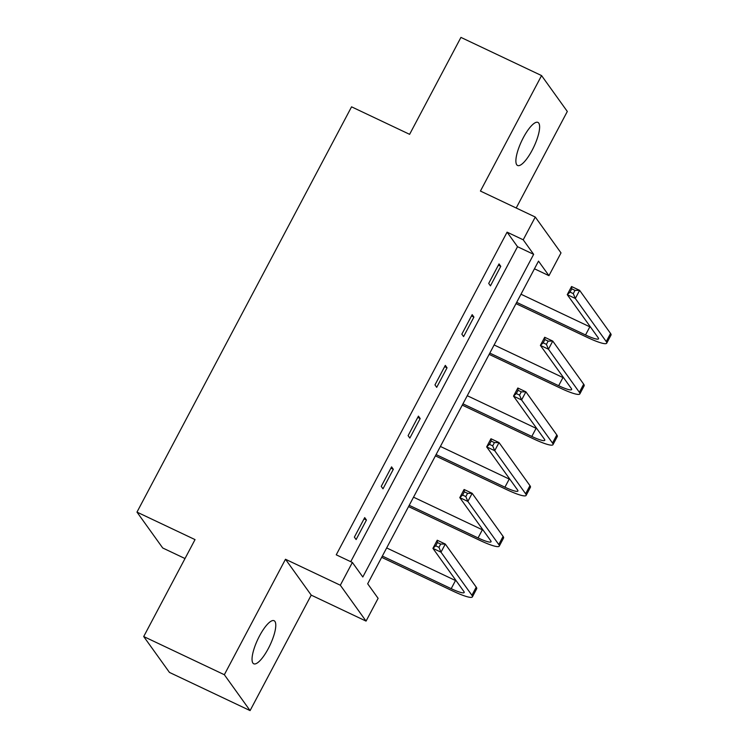 <?xml version="1.0" encoding="UTF-8"?>
<svg xmlns="http://www.w3.org/2000/svg" width="748" height="748" viewBox="0 0 748 748"><rect width="100%" height="100%" fill="white"/><g stroke="black" fill="none" stroke-linecap="round" stroke-linejoin="round"><path stroke-width="1.12" d="M268.364 648.451A23.824 6.76 115.3 0 0 274.105 620.718A23.824 6.76 115.3 0 0 259.463 636.043A23.824 6.76 115.3 0 0 253.712 663.775A23.824 6.76 115.3 0 0 268.364 648.451M532.202 150.152A23.824 6.76 115.3 0 0 537.943 122.41A23.824 6.76 115.3 0 0 523.301 137.735A23.824 6.76 115.3 0 0 517.551 165.467A23.824 6.76 115.3 0 0 532.202 150.152M378.114 598.335L366.053 621.102L340.321 585.226L352.373 562.459L362.808 576.998L533.651 254.339L523.217 239.799L535.269 217.032L561.009 252.899L548.948 275.666L538.513 261.127L367.679 583.786L378.114 598.335M311.224 595.128L285.484 559.261L224.344 674.724L143.709 636.539L169.45 672.415L250.084 710.6L311.224 595.128L366.053 621.102M185.008 558.541L162.718 547.985L136.978 512.109L351.56 106.833L409.614 134.331L460.936 37.4L541.571 75.585L480.431 191.058L535.269 217.032M516.204 208L567.311 111.461L541.571 75.585M534.455 268.803L548.948 275.666M224.344 674.724L250.084 710.6M350.747 561.683L517.523 246.7L507.088 232.161L336.245 554.82L352.373 562.459M499.038 263.904L488.706 283.427L490.445 285.848L500.777 266.335L499.038 263.904M472.175 314.646L461.843 334.169L463.582 336.591L473.914 317.077L472.175 314.646M445.312 365.389L434.971 384.902L436.71 387.333L447.052 367.81L445.312 365.389M418.441 416.131L408.109 435.645L409.848 438.066L420.18 418.553L418.441 416.131M391.578 466.874L381.246 486.387L382.985 488.809L393.317 469.295L391.578 466.874M364.706 517.616L354.374 537.129L356.113 539.551L366.445 520.038L364.706 517.616M285.484 559.261L340.321 585.226M507.088 232.161L523.217 239.799M143.709 636.539L195.032 539.607L136.978 512.109M517.523 246.7L533.651 254.339M498.364 265.185L500.777 266.335M471.492 315.927L473.914 317.077M444.63 366.67L447.052 367.81M417.767 417.412L420.18 418.553M390.895 468.155L393.317 469.295M364.033 518.897L366.445 520.038M516.69 302.36L585.525 334.964A18.607 2.777 -152.1 0 0 598.494 338.825A18.607 2.777 -152.1 0 0 598.176 337.75L567.255 294.656L571.556 286.521L579.625 290.346L575.315 298.471L606.245 341.574A27.919 4.161 27.9 0 1 606.721 343.173A27.919 4.161 27.9 0 1 587.264 337.385L516.008 303.641M520.991 294.226L589.835 326.829A18.607 2.777 -152.1 0 0 590.602 327.185M575.006 290.374L571.781 288.85L570.06 292.103L573.286 293.627L575.006 290.374L579.625 290.346L610.546 333.44A27.919 4.161 27.9 0 1 611.023 335.048L606.721 343.173M573.286 293.627L575.315 298.471L567.255 294.656L570.06 292.103M571.781 288.85L571.556 286.521M489.818 353.103L558.663 385.706A18.607 2.777 -152.1 0 0 571.631 389.558A18.607 2.777 -152.1 0 0 571.313 388.493L540.393 345.398L544.694 337.264L552.763 341.079L548.452 349.213L579.373 392.307A27.919 4.161 27.9 0 1 579.85 393.916A27.919 4.161 27.9 0 1 560.402 388.128L489.145 354.374M494.129 344.968L562.964 377.572A18.607 2.777 -152.1 0 0 563.73 377.927M548.144 341.116L544.918 339.592L543.198 342.836L546.423 344.37L548.144 341.116L552.763 341.079L583.683 384.182A27.919 4.161 27.9 0 1 584.16 385.781L579.85 393.916M546.423 344.37L548.452 349.213L540.393 345.398L543.198 342.836M544.918 339.592L544.694 337.264M462.956 403.836L531.8 436.439A18.607 2.777 -152.1 0 0 544.768 440.301A18.607 2.777 -152.1 0 0 544.441 439.235L513.521 396.131L517.831 388.006L525.891 391.821L521.59 399.956L552.51 443.05A27.919 4.161 27.9 0 1 552.987 444.658A27.919 4.161 27.9 0 1 533.539 438.87L462.273 405.117M467.257 395.711L536.101 428.314A18.607 2.777 -152.1 0 0 536.868 428.669M521.281 391.859L518.055 390.325L516.326 393.579L519.551 395.112L521.281 391.859L525.891 391.821L556.811 434.925A27.919 4.161 27.9 0 1 557.297 436.523L552.987 444.658M519.551 395.112L521.59 399.956L513.521 396.131L516.326 393.579M518.055 390.325L517.831 388.006M436.084 454.578L504.928 487.182A18.607 2.777 -152.1 0 0 517.897 491.043A18.607 2.777 -152.1 0 0 517.579 489.977L486.658 446.874L490.959 438.749L499.028 442.564L494.718 450.698L525.638 493.792A27.919 4.161 27.9 0 1 526.125 495.4A27.919 4.161 27.9 0 1 506.667 489.613L435.411 455.859M440.394 446.453L509.238 479.057A18.607 2.777 -152.1 0 0 509.996 479.412M494.409 442.601L491.184 441.068L489.463 444.321L492.689 445.855L494.409 442.601L499.028 442.564L529.949 485.658A27.919 4.161 27.9 0 1 530.425 487.266L526.125 495.4M492.689 445.855L494.718 450.698L486.658 446.874L489.463 444.321M491.184 441.068L490.959 438.749M409.221 505.321L478.066 537.924A18.607 2.777 -152.1 0 0 491.034 541.786A18.607 2.777 -152.1 0 0 490.716 540.72L459.786 497.616L464.097 489.491L472.156 493.306L467.855 501.44L498.776 544.535A27.919 4.161 27.9 0 1 499.253 546.143A27.919 4.161 27.9 0 1 479.805 540.346L408.548 506.602M413.532 497.186L482.367 529.79A18.607 2.777 -152.1 0 0 483.133 530.154M467.547 493.343L464.321 491.81L462.601 495.064L465.826 496.588L467.547 493.343L472.156 493.306L503.086 536.4A27.919 4.161 27.9 0 1 503.563 538.008L499.253 546.143M465.826 496.588L467.855 501.44L459.786 497.616L462.601 495.064M464.321 491.81L464.097 489.491M382.359 556.063L451.194 588.667A18.607 2.777 -152.1 0 0 464.162 592.528A18.607 2.777 -152.1 0 0 463.844 591.453L432.924 548.359L437.234 540.224L445.294 544.048L440.993 552.183L471.913 595.277A27.919 4.161 27.9 0 1 472.39 596.885A27.919 4.161 27.9 0 1 452.933 591.088L381.676 557.344M386.66 547.929L455.504 580.532A18.607 2.777 -152.1 0 0 456.271 580.897M440.675 544.077L437.449 542.552L435.729 545.806L438.954 547.33L440.675 544.077L445.294 544.048L476.214 587.143A27.919 4.161 27.9 0 1 476.691 588.751L472.39 596.885M438.954 547.33L440.993 552.183L432.924 548.359L435.729 545.806M437.449 542.552L437.234 540.224M589.835 326.829L585.525 334.964M610.546 333.44L606.245 341.574M562.964 377.572L558.663 385.706M583.683 384.182L579.373 392.307M536.101 428.314L531.8 436.439M556.811 434.925L552.51 443.05M509.238 479.057L504.928 487.182M529.949 485.658L525.638 493.792M482.367 529.79L478.066 537.924M503.086 536.4L498.776 544.535M455.504 580.532L451.194 588.667M476.214 587.143L471.913 595.277"/></g></svg>

